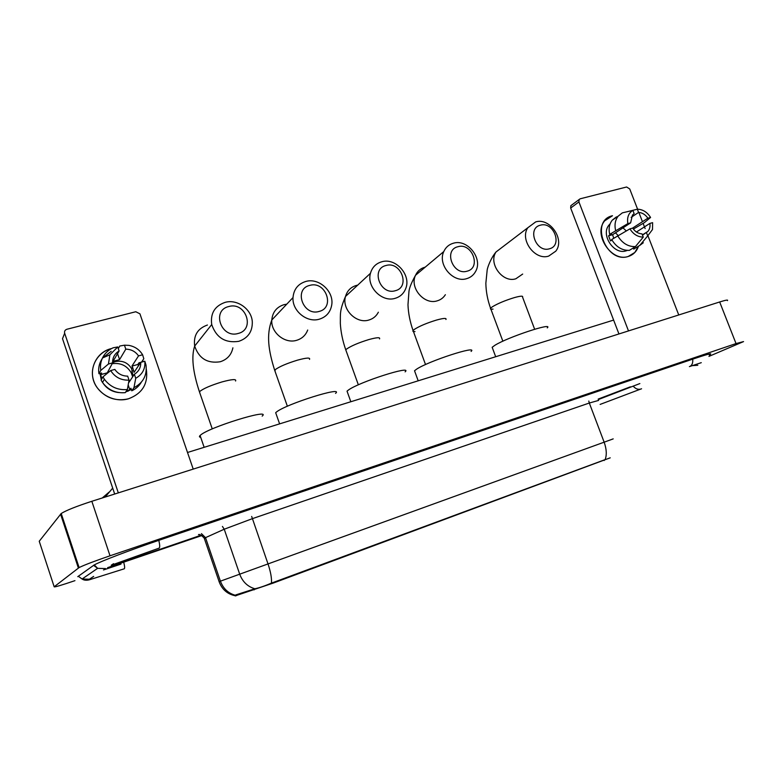 <?xml version="1.0" encoding="UTF-8"?>
<svg xmlns="http://www.w3.org/2000/svg" width="783" height="783" viewBox="0 0 783 783"><rect width="100%" height="100%" fill="white"/><g stroke="black" fill="none" stroke-linecap="round" stroke-linejoin="round"><path stroke-width="1.17" d="M610.211 457.83L273.159 583.11L235.389 595.824M235.438 595.951L235.203 595.266L236.084 594.806L254.866 588.767C259.095 587.916 264.625 586.036 271.447 583.12L605.132 459.621C606.923 454.884 606.59 449.06 604.143 442.18L613.206 438.881M111.255 565.199C110.775 565.855 115.718 564.426 126.063 560.922L201.202 535.171L126.063 560.922C115.718 564.426 110.775 565.855 111.255 565.199L113.564 563.682L111.255 565.199M598.183 399.085L630.364 386.822L598.183 399.085M638.468 246.214C636.677 251.49 633.271 254.906 628.23 256.472C606.081 263.9 589.462 220.64 612.482 215.736L604.789 220.757C592.76 234.048 611.396 262.422 628.23 256.472L634.847 252.459L638.468 246.214M678.753 314.962L647.933 235.752M645.133 228.558L643.137 223.439M642.461 221.697L638.859 212.428M637.597 209.198L629.728 188.957L626.606 187L580.174 198.804L579.107 199.538L578.921 201.926L570.67 208.043L618.942 333.95M628.495 330.915L578.921 201.926M570.67 208.043L570.856 205.684L571.796 204.989M615.467 232.825L618.081 235.399M631.127 217.371L638.585 212.418C642.305 212.682 645.398 214.611 647.864 218.193L632.517 228.147M636.452 232.003L649.89 223.409C650.36 226.639 649.684 229.321 647.874 231.435L642.5 235.154M622.984 227.873L626.253 230.877M627.349 250.403L626.057 250.854C613.784 255.141 600.316 234.43 609.164 224.858L610.172 223.781M613.706 238.208L612.619 234.694L630.628 222.852L627.858 223.605L609.693 234.362L611.484 233.872L608.567 235.8L610.544 240.939L611.954 240.019M633.281 247.937L633.75 249.121L639.828 245.363L647.707 235.879L646.455 232.659M635.61 247.976L633.75 249.121M629.366 250.364C622.045 250.58 616.152 246.968 611.68 239.529L629.904 228.861L632.664 228.107C635.16 231.719 638.272 233.647 642.011 233.892L643.264 237.112L635.424 246.606L629.366 250.364M609.693 234.362C608.44 228.763 609.291 224.046 612.237 220.189L616.417 216.891M643.303 242.769L639.828 245.363M635.424 246.606C628.064 246.821 622.123 243.17 617.611 235.663M615.604 230.456C614.342 224.819 615.184 220.052 618.149 216.177L622.348 212.859L632.879 210.382L634.132 213.602L632.449 215.1L630.628 222.852M649.89 223.409L652.611 222.666L652.503 229.517L647.707 235.879M643.264 237.112C637.822 237.053 633.369 234.303 629.904 228.861M627.858 223.605C626.85 217.498 628.524 213.093 632.879 210.382M634.024 229.889L633.545 228.979L644.38 222.626L650.575 217.459L647.864 218.193M638.585 212.418L637.333 209.208L626.469 211.89M637.333 209.208C642.755 209.325 647.169 212.076 650.575 217.459M612.619 234.694L608.567 235.8M540.436 225.181C526.724 228.098 536.159 253.046 549.412 248.798C562.987 245.705 553.601 221.129 540.436 225.181M548.677 256.1C535.004 260.739 519.511 239.735 527.801 227.755L535.68 221.902C549.911 217.38 565.14 239.578 555.783 251.167L548.677 256.1M547.258 327.891C553.835 321.93 507.746 337.179 494.954 345.254L492.164 347.28L492.605 348.464M457.957 246.714C443.286 249.855 452.877 275.724 467.079 271.192C481.604 267.855 472.071 242.387 457.957 246.714M466.658 278.66C453.112 283.192 437.364 264.585 443.785 251.558C445.742 247.242 448.972 244.453 453.465 243.2C467.686 238.746 483.277 258.86 475.516 271.603C473.529 275.166 470.573 277.525 466.658 278.66M471.092 351.44C478.53 344.843 428.193 361.188 416.478 369.253L414.53 370.76L415.019 372.111M386.048 265.486C370.516 268.833 380.215 295.504 395.278 290.728C410.654 287.175 401.013 260.915 386.048 265.486M395.151 298.323C382.035 302.63 366.375 286.813 370.467 273.287C372.179 267.306 375.948 263.47 381.791 261.776C395.709 257.48 411.388 275.068 405.731 288.545C403.783 293.537 400.26 296.796 395.151 298.323M405.105 371.856C413.316 364.702 358.908 382.084 348.327 390.1L347.035 391.148L347.574 392.645M309.794 285.384C293.312 288.956 303.129 316.498 319.131 311.438C335.437 307.65 325.679 280.559 309.794 285.384M319.327 319.18C307.005 323.095 291.971 310.812 293.008 297.56C293.782 289.25 298.049 283.886 305.81 281.459C319.053 277.485 334.39 291.716 331.659 305.331C330.269 312.397 326.159 317.017 319.327 319.18M335.555 393.389C344.608 385.647 285.531 404.204 276.35 412.112L275.675 412.7L276.252 414.344M228.773 306.535C211.263 310.352 221.188 338.804 238.228 333.45C255.552 329.398 245.676 301.416 228.773 306.535M238.786 341.329C225.308 343.316 216.284 337.718 211.713 324.544C210.265 313.376 214.738 305.987 225.122 302.365C237.269 298.852 251.617 309.177 252.302 321.813C252.527 331.61 248.025 338.119 238.786 341.329M262.168 416.125C272.122 407.757 207.661 427.675 200.213 435.397L200.086 435.514C199.048 436.542 199.254 437.139 200.702 437.296M111.352 348.582L111.352 348.582C97.435 352.135 89.017 367.266 93.696 380.841C98.178 394.466 114.592 402.883 128.422 398.811C115.796 401.64 105.411 397.96 97.239 387.771C86.619 373.687 94.469 352.458 111.352 348.582M117.988 347.662L118.84 347.652L117.988 347.662M142.594 360.552L143.279 361.648L142.594 360.552M146.313 369.253C148.359 383.67 142.398 393.526 128.422 398.811C142.398 393.526 148.359 383.67 146.313 369.253M193.215 469.105L139.932 313.826L135.782 311.742L66.937 329.242C64.979 329.946 64.216 331.278 64.666 333.245L62.513 338.677L114.68 494.034M118.321 492.879L64.666 333.245M112.135 363.704C120.553 362.578 126.924 365.602 131.231 372.796L132.66 376.819M129.146 390.091L128.04 391.206M106.821 373.697L112.605 362.891C112.468 357.674 114.631 353.691 119.104 350.95L113.075 361.364L119.584 359.612L125.799 349.159C131.211 349.267 135.449 351.508 138.532 355.883L131.936 366.101L132.591 367.217L131.632 368.685L133.041 376.261M126.327 391.06L129.841 389.777L130.908 388.231L131.779 390.805L133.952 387.693L135.733 378.277L134.363 374.284C138.797 371.494 140.92 367.511 140.744 362.343L134.069 372.365L132.591 367.217M134.363 374.284L128.539 382.975M112.595 362.666L115.316 361.599C122.402 360.249 127.844 362.607 131.632 368.685M131.338 389.503L125.711 391.98M118.595 392.547C112.096 391.764 106.968 388.74 103.229 383.464L103.229 383.464M101.291 379.784L99.97 373.452M101.839 378.825L100.704 374.636L101.633 373.002L98.942 373.736C98.09 368.323 99.147 363.361 102.093 358.839M141.322 382.212C139.09 386.019 135.909 388.887 131.779 390.805M125.251 392.645C115.796 393.438 108.211 390.051 102.504 382.466L101.095 380.117L102.965 376.868L110.667 370.555L114.827 369.419C117.949 373.834 122.236 376.065 127.678 376.134L129.038 380.137L127.365 389.543L125.251 392.645M102.818 357.831L111.215 351.293M140.744 362.343L144.816 361.227L145.99 365.064C147.214 375.272 143.201 382.818 133.952 387.693M127.365 389.543C117.812 390.345 110.158 386.91 104.384 379.246L102.965 376.868M112.605 362.891L108.445 364.017L100.782 370.418L98.942 373.736M100.782 370.418C100.077 366.053 100.635 361.912 102.485 357.978C104.775 353.339 108.338 349.942 113.173 347.779L117.753 346.957L119.104 350.95M144.816 361.227C145.462 368.803 142.437 374.48 135.733 378.277M129.038 380.137C121.062 380.421 114.944 377.23 110.667 370.555M108.445 364.017L109.894 354.807L117.753 346.957M117.421 353.857L118.37 351.391M138.483 365.739L137.847 364.477L138.953 362.813L141.557 362.108L143.818 358.722L142.604 354.777L138.532 355.883M125.799 349.159L124.448 345.186L119.77 346.027L118.302 348.592M124.448 345.186L128.882 345.381C134.911 346.517 139.491 349.649 142.604 354.777M112.703 360.258L113.075 361.364M119.584 359.612L117.616 353.838M137.847 364.477L131.936 366.101M129.841 389.777L128.187 384.923M106.762 372.982L100.704 374.636M107.623 567.646L201.897 535.533M598.3 399.565L639.858 383.572M708.928 356.392L743.556 341.594L736.03 343.571L110.021 555.793C94.557 561.098 84.251 565.032 79.103 567.567L54.174 586.78C54.233 587.377 61.162 585.341 74.953 580.653M727.417 300.623C728.396 299.605 725.812 300.055 719.675 301.974L91.836 501.286C76.362 506.337 66.154 510.408 61.221 513.501L39.238 541.249L54.174 586.78M103.483 569.955L121.013 564.093M709.241 354.993L710.191 354.464C712.608 352.849 706.912 354.366 693.102 359.015L158.949 540.299C130.8 549.823 100.439 561.411 94.156 564.983L77.762 576.67M109.131 492.086L102.24 497.988M604.202 460.512L604.006 459.993M273.159 583.11L272.954 582.513M254.113 589.893L253.819 589.022M236.378 595.657L236.084 594.806M235.233 595.237C228.137 593.25 223.194 588.552 220.415 581.172L205.518 537.657L204.412 538.655M234.851 595.667C227.432 594.033 222.264 589.579 219.348 582.317L219.103 581.642L604.143 442.18L589.315 403.03L252.322 518.679L224.232 529.22L205.518 537.657L201.427 533.634M271.447 583.12C271.838 578.304 270.693 571.923 268.031 563.975L251.676 516.437M254.866 588.767C247.634 586.653 242.583 581.808 239.715 574.223L224.232 529.22L222.431 526.44M219.113 581.642L204.226 538.146C201.388 535.122 199.479 533.957 198.481 534.642M598.613 400.416L589.315 403.03L588.796 401.053M503.361 246.371L496.06 251.94C488.034 263.411 502.735 283.289 515.87 278.768L522.682 274.06M493.036 309.109C490.824 309.402 490.001 309.119 490.569 308.277L492.204 306.897C497.675 303.569 505.035 300.476 514.294 297.628C520.529 295.896 523.279 295.729 522.555 297.109L534.642 329.242M425.208 267.15L424.836 267.238C420.53 268.461 417.437 271.143 415.538 275.264C409.343 287.684 424.259 305.243 437.227 300.838C440.721 299.82 443.432 297.775 445.37 294.702M414.99 331.581C413.121 331.708 412.475 331.366 413.072 330.524L414.227 329.477C419.248 326.227 426.657 323.085 436.444 320.081C443.609 318.104 446.77 317.908 445.938 319.493M357.694 285.149L356.363 285.443C350.784 287.097 347.172 290.767 345.509 296.454C341.564 309.314 356.382 324.191 368.901 320.022C373.178 318.75 376.329 316.136 378.365 312.202M346.174 350.95L345.763 349.835L346.546 349.081C351.156 345.9 358.585 342.729 368.842 339.568C376.887 337.375 380.45 337.15 379.53 338.912M286.754 304.176L284.004 304.675C276.624 307.024 272.553 312.133 271.789 320.012C270.742 332.56 284.963 344.089 296.679 340.302C302.052 338.647 305.722 335.222 307.699 330.025M275.097 371.445L275.087 369.772C279.228 366.679 286.686 363.469 297.452 360.16C306.486 357.704 310.508 357.44 309.5 359.387M207.426 325.023C197.59 328.517 193.332 335.535 194.673 346.076C198.941 358.487 207.466 363.713 220.229 361.756C227.197 359.514 231.425 354.865 232.894 347.818M199.88 393.125L199.538 391.657C203.14 388.662 210.598 385.422 221.922 381.947C232.101 379.197 236.652 378.884 235.575 381.018M78.329 576.259L82.078 579.019C83.967 580.311 86.404 580.565 89.389 579.792L124.301 568.791C124.869 568.223 124.683 566.08 123.753 562.341M93.549 565.316L97.64 568.331L82.078 579.019L89.35 579.224L93.657 576.396M94.283 564.905L97.64 568.331L105.588 568.575M158.792 540.358C159.849 544.782 159.977 547.356 159.184 548.09L114.24 564.171M692.71 359.143C693.043 362.881 692.094 365.328 689.872 366.454L689.412 366.61M697.8 365.279L692.26 365.641M641.571 388.76L640.944 389.024C638.165 389.797 635.63 388.906 633.359 386.332M60.555 514.108L78.378 568.018M91.836 501.286L110.021 555.793M719.675 301.974L736.03 343.571M570.856 205.684L579.107 199.538M647.874 231.435L642.403 234.89M609.977 224.31L609.164 224.858M618.149 216.177L612.237 220.189M502.862 341.202L490.569 308.277C487.574 299.967 486.008 291.628 485.851 283.26L487.183 269.939C487.584 267.228 490.853 258.067 496.06 251.94L527.801 227.755M492.164 347.28L495.678 356.735M425.521 364.555L413.072 330.524C410.008 321.872 408.315 313.288 407.982 304.753L408.961 291.423C409.362 287.821 411.555 282.438 415.538 275.264L443.785 251.558M414.53 370.76L418.191 380.812M358.35 384.825L345.763 349.835C342.641 340.859 340.82 332.051 340.321 323.408C340.507 314.11 339.323 311.017 345.509 296.454L370.467 273.287M347.035 391.148L350.833 401.738M287.371 406.24L274.657 370.222C268.403 350.334 266.22 334.948 271.789 320.012L293.008 297.56M275.675 412.7L279.609 423.867M212.262 428.908L199.42 391.794C192.784 371.651 191.199 356.412 194.673 346.076L211.713 324.544M200.086 435.514L204.148 447.318M132.533 370.829L131.231 372.796M104.384 379.246L102.504 382.466M109.894 354.807L102.485 357.978M640.543 389.141L600.13 404.41M689.97 366.415L701.274 362.676M61.221 513.501L79.103 567.567M613.627 320.09L187.509 452.486M112.693 488.112L105.196 497.048"/></g></svg>
